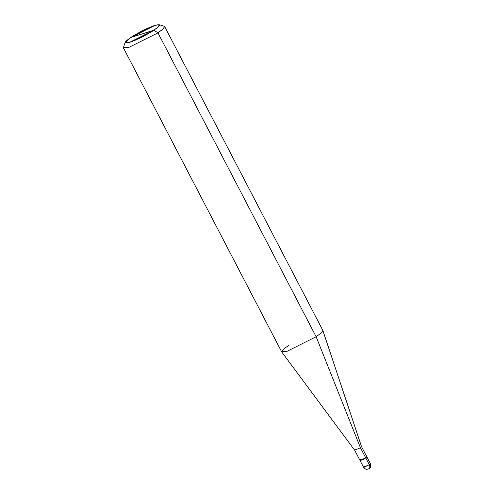 <?xml version="1.0" encoding="UTF-8"?>
<svg xmlns="http://www.w3.org/2000/svg" width="494" height="494" viewBox="0 0 494 494"><rect width="100%" height="100%" fill="white"/><g stroke="black" fill="none" stroke-linecap="round" stroke-linejoin="round"><path stroke-width="0.74" d="M365.733 457.907C362.577 460.05 357.699 461.6 361.102 459.371C357.699 461.594 362.577 460.05 365.733 457.907L366.851 456.851L365.733 457.907L369.271 464.7L370.389 463.65L369.271 464.7L360.422 447.712L361.54 446.662L360.422 447.712L316.141 336.741L321.193 332.95L322.866 330.498L361.546 446.669L366.844 456.851L365.733 457.907L359.99 460.42L354.686 450.225L360.422 447.712L365.733 457.907L359.978 460.402M368.728 468.831C370.006 468.176 370.191 466.799 369.271 464.7C370.191 466.799 370.006 468.176 368.728 468.831M364.64 466.169L363.528 467.219L364.411 467.126L369.271 464.7L363.528 467.219L359.99 460.427M153.869 30.202C148.095 34.228 134.732 40.909 129.576 42.348C123.407 44.022 123.79 42.416 130.725 37.538L153.869 30.202L158.568 26.571L159.117 24.7L155.017 25.398L130.725 37.538C136.505 33.512 149.861 26.83 155.017 25.398C161.192 23.718 160.809 25.324 153.869 30.202L130.725 37.538L125.143 42.385L129.576 42.348L153.869 30.202L157.957 32.863L163.088 28.998L164.65 26.553L322.841 330.43L321.279 332.876L316.141 336.741L157.957 32.863L153.869 30.202M159.117 24.7L164.249 26.262L163.594 28.51L157.957 32.863L316.141 336.741L360.422 447.712L354.692 450.238L281.71 351.919L286.989 351.32L316.141 336.741L286.989 351.32L281.673 351.864L123.481 47.986L128.804 47.436L157.957 32.863L128.804 47.436L123.475 47.486L125.143 42.385M355.797 449.176L354.686 450.225M288.373 345.553L283.148 349.499L281.71 351.919M363.528 467.219C365.986 470.097 366.881 469.102 367.079 469.3L369.098 468.652C368.944 468.046 371.408 468.96 370.389 463.65L366.851 456.851"/></g></svg>
